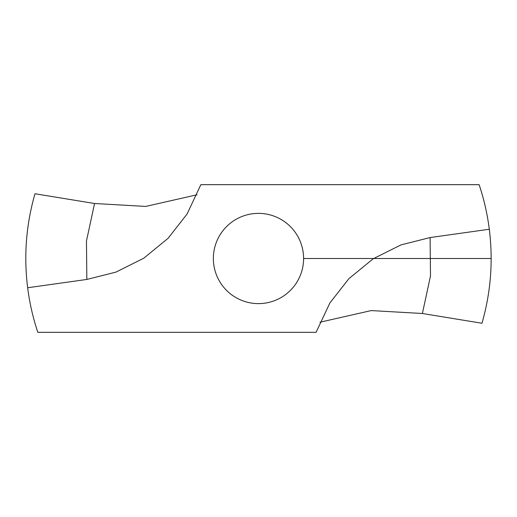 <?xml version="1.0" encoding="UTF-8"?>
<svg xmlns="http://www.w3.org/2000/svg" width="517" height="517" viewBox="0 0 517 517"><rect width="100%" height="100%" fill="white"/><g stroke="black" fill="none" stroke-linecap="round" stroke-linejoin="round"><path stroke-width="0.78" d="M27.647 287.756A232.676 232.676 0 0 0 37.825 332.321L316.107 332.321L329.878 302.968L348.923 278.631L373.203 258.771L400.985 244.89L430.105 237.562L489.302 229.244A232.676 232.676 0 0 0 479.13 184.679L200.842 184.679L187.07 214.032L168.025 238.369L143.745 258.229L115.97 272.11L86.843 279.438L27.647 287.756C23.679 255.844 26.128 224.514 34.994 193.752L94.559 203.504L145.716 206.419L197.022 194.78M489.302 229.244C493.27 261.156 490.82 292.486 481.96 323.248L422.395 313.496L371.232 310.581L319.933 322.22M258.474 213.372A45.128 45.128 0 0 0 219.395 281.061A45.128 45.128 0 0 0 297.553 281.061A45.128 45.128 0 0 0 258.474 213.372M303.602 258.5L491.15 258.5M86.843 279.438L86.462 241.038L94.559 203.504M430.105 237.562L430.493 275.962L422.395 313.496"/></g></svg>
